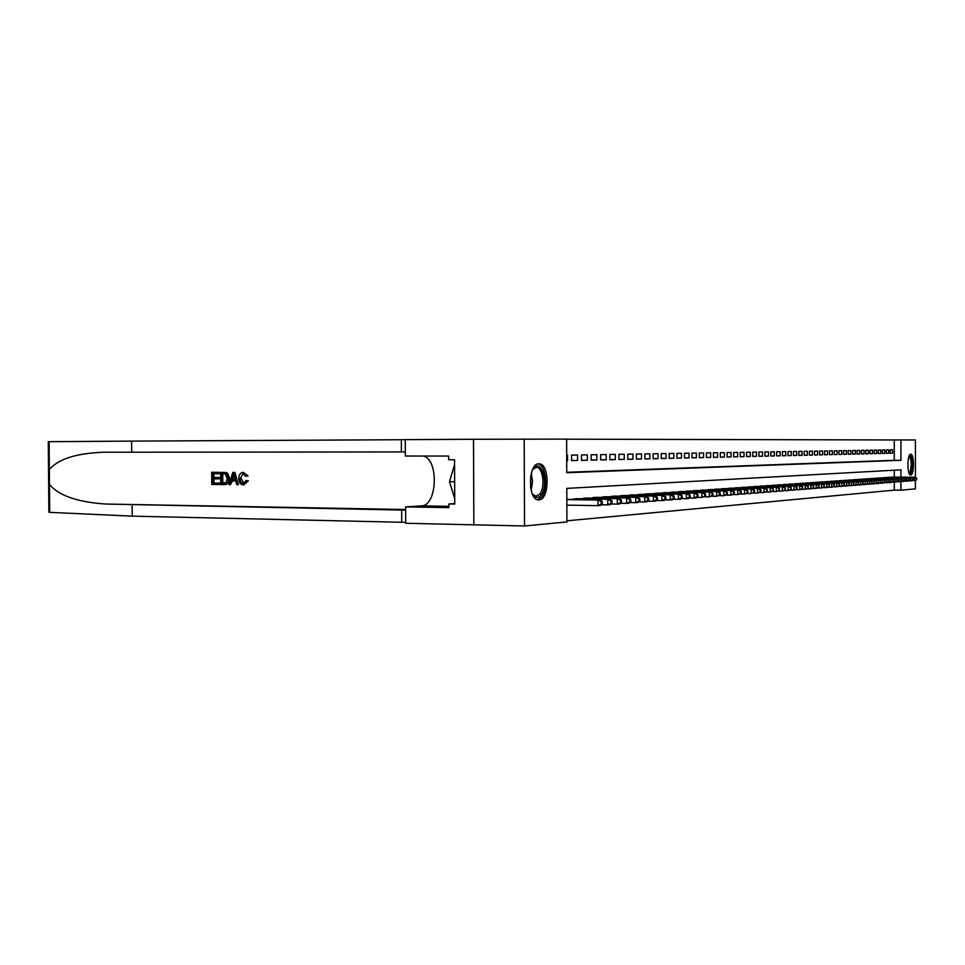 <?xml version="1.0" encoding="UTF-8"?>
<svg xmlns="http://www.w3.org/2000/svg" width="965" height="965" viewBox="0 0 965 965"><rect width="100%" height="100%" fill="white"/><g stroke="black" fill="none" stroke-linecap="round" stroke-linejoin="round"><path stroke-width="1.45" d="M910.707 475.021L910.634 475.021C907.004 475.419 907.088 453.779 910.707 454.226L910.755 454.226C914.362 453.876 914.313 475.263 910.707 475.021M538.94 499.87L538.542 499.882C527.686 500.533 527.964 463.128 538.808 463.815L539.049 463.815C549.809 463.369 549.7 499.979 538.94 499.87M454.744 503.597L448.858 503.971L454.744 504.068L454.551 459.726L448.653 459.726L448.641 456.047L405.348 456.035L405.264 439.642L473.477 439.28L473.851 524.827L473.538 439.28L566.636 439.123L566.745 472.717L900.948 460.317L900.936 439.931L915.411 439.968L915.411 477.337M566.745 472.295L894.278 460.305L894.278 439.956L566.636 439.196M894.278 439.956L900.936 439.931M566.708 460.715L567.565 460.703L567.541 455.191L566.684 455.203M577.553 455.022L571.569 455.118L571.594 460.607L577.565 460.462L577.553 455.022M587.323 454.865L581.485 454.961L581.497 460.377L587.335 460.245L587.323 454.865M596.865 454.708L591.171 454.792L591.183 460.16L596.889 460.028L596.865 454.708M606.201 454.551L600.628 454.636L600.64 459.931L606.213 459.81L606.201 454.551M615.32 454.394L609.868 454.491L609.892 459.726L615.332 459.593L615.32 454.394M624.234 454.25L618.915 454.334L618.927 459.521L624.246 459.388L624.234 454.25M632.956 454.105L627.745 454.189L627.757 459.316L632.968 459.195L632.956 454.105M641.484 453.972L636.393 454.045L636.405 459.111L641.496 459.002L641.484 453.972M649.831 453.827L644.849 453.912L644.861 458.918L649.843 458.809L649.831 453.827M658.009 453.695L653.124 453.779L653.136 458.725L658.021 458.616L658.009 453.695M666.007 453.562L661.218 453.647L661.242 458.544L666.019 458.435L666.007 453.562M673.835 453.429L669.155 453.514L669.167 458.363L673.847 458.254L673.835 453.429M681.507 453.309L676.923 453.381L676.935 458.182L681.507 458.073L681.507 453.309M689.01 453.188L684.523 453.26L684.535 458.013L689.022 457.905L689.01 453.188M696.38 453.055L691.977 453.128L691.989 457.832L696.38 457.736L696.38 453.055M703.582 452.947L699.275 453.007L699.287 457.663L703.594 457.567L703.582 452.947M710.662 452.826L706.428 452.899L706.44 457.506L710.662 457.41L710.662 452.826M717.586 452.706L713.449 452.778L713.461 457.338L717.598 457.253L717.586 452.706M724.389 452.597L720.324 452.669L720.336 457.181L724.389 457.096L724.389 452.597M731.048 452.489L727.067 452.549L727.079 457.036L731.06 456.94L731.048 452.489M737.586 452.38L733.677 452.44L733.69 456.879L737.598 456.783L737.586 452.38M744.003 452.271L740.167 452.344L740.179 456.735L744.015 456.638L744.003 452.271M750.3 452.175L746.536 452.235L746.548 456.578L750.312 456.493L750.3 452.175M756.476 452.066L752.784 452.127L752.797 456.445L756.488 456.361L756.476 452.066M762.543 451.97L758.912 452.03L758.924 456.3L762.543 456.216L762.543 451.97M768.502 451.873L764.931 451.934L764.943 456.156L768.502 456.083L768.502 451.873M774.34 451.777L770.842 451.837L770.854 456.023L774.352 455.938L774.34 451.777M780.082 451.68L776.656 451.741L776.656 455.89L780.094 455.818L780.082 451.68M785.727 451.584L782.35 451.644L782.362 455.757L785.727 455.685L785.727 451.584M791.264 451.499L787.959 451.548L787.959 455.637L791.276 455.552L791.264 451.499M796.716 451.403L793.459 451.463L793.459 455.504L796.716 455.432L796.716 451.403M802.06 451.318L798.863 451.367L798.875 455.383L802.072 455.311L802.06 451.318M807.319 451.234L804.183 451.282L804.183 455.263L807.331 455.191L807.319 451.234M812.494 451.15L809.406 451.198L809.406 455.142L812.494 455.07L812.494 451.15M817.584 451.065L814.544 451.113L814.544 455.022L817.584 454.949L817.584 451.065M822.578 450.981L819.587 451.029L819.587 454.901L822.578 454.841L822.578 450.981M827.488 450.896L824.556 450.945L824.556 454.792L827.5 454.72L827.488 450.896M832.325 450.824L829.442 450.86L829.442 454.672L832.337 454.612L832.325 450.824M837.089 450.739L834.243 450.788L834.243 454.563L837.089 454.503L837.089 450.739M841.77 450.667L838.971 450.703L838.971 454.455L841.77 454.394L841.77 450.667M846.365 450.583L843.615 450.631L843.615 454.346L846.377 454.286L846.365 450.583M850.901 450.51L848.187 450.558L848.199 454.25L850.901 454.189L850.901 450.51M855.364 450.438L852.698 450.486L852.698 454.141L855.364 454.081L855.364 450.438M859.755 450.366L857.125 450.414L857.125 454.045L859.755 453.984L859.755 450.366M864.073 450.293L861.492 450.341L861.492 453.936L864.073 453.876L864.073 450.293M868.331 450.221L865.786 450.269L865.786 453.84L868.331 453.779L868.331 450.221M872.517 450.16L870.02 450.197L870.02 453.743L872.517 453.683L872.517 450.16M876.642 450.088L874.181 450.124L874.181 453.647L876.654 453.598L876.642 450.088M880.707 450.016L878.283 450.064L878.283 453.55L880.719 453.502L880.707 450.016M884.712 449.955L882.324 449.992L882.324 453.466L884.724 453.405L884.712 449.955M888.656 449.883L886.304 449.931L886.304 453.369L888.669 453.321L888.656 449.883M890.225 453.285L892.553 453.224L892.553 449.823L890.225 449.859L890.225 453.285M566.913 520.811L894.29 490.136L894.29 482.259M894.29 477.096L894.29 470.196M567.697 499.4L566.841 499.315M571.726 499.46L577.697 498.712M581.63 498.772L587.456 498.049M591.304 498.097L596.997 497.385M600.761 497.433L606.322 496.746M610.001 496.794L615.441 496.119M619.035 496.167L624.355 495.503M627.865 495.552L633.076 494.912M636.502 494.949L641.592 494.321M644.958 493.971L649.94 493.754M653.233 493.791L658.106 493.187M661.327 493.224L666.103 492.632M669.252 492.669L673.92 492.102M677.008 492.138L681.592 491.571M684.619 491.607L689.094 491.052M692.062 491.089L696.453 490.558M699.36 490.582L703.666 490.051M706.513 490.087L710.735 489.569M713.521 489.605L717.658 489.098M720.397 489.122L724.45 488.628M727.14 488.652L731.12 488.169M733.75 488.194L737.658 487.723M740.227 487.747L744.063 487.277M746.596 487.301L750.36 486.855M752.845 486.879L756.536 486.42M758.973 486.444L762.591 486.01M764.992 486.034L768.55 485.6M770.902 485.624L774.388 485.202M776.704 485.214L780.13 484.804M782.398 484.828L785.775 484.418M787.995 484.442L791.312 484.032M793.495 484.056L796.752 483.658M798.899 483.682L802.108 483.296M804.219 483.308L807.355 482.934M809.442 482.946L812.53 482.584M814.569 482.596L817.608 482.235M819.623 482.247L822.602 481.885M824.58 481.909L827.524 481.547M829.466 481.571L832.361 481.221M834.267 481.233L837.113 480.896M838.995 480.908L841.794 480.57M843.639 480.582L846.389 480.256M848.211 480.268L850.925 479.943M852.71 479.955L855.376 479.641M857.149 479.653L859.767 479.34M861.504 479.352L864.085 479.038M865.798 479.05L868.343 478.749M870.032 478.761L872.529 478.459M874.194 478.471L876.666 478.182M878.295 478.194L880.719 477.904M882.336 477.904L884.724 477.627M886.316 477.639L888.669 477.349M890.237 477.361L892.553 477.084M448.858 503.971L448.87 507.638L405.602 506.89L405.686 523.271L524.526 525.973L524.2 439.027M915.411 480.57L915.411 488.833L900.948 490.208L900.948 481.619M894.29 490.136L900.948 490.208M900.948 477.144L900.948 469.834L566.805 488.387L566.913 521.944L524.526 525.973M894.278 460.305L900.948 460.317M567.565 460.703L566.708 460.691M577.565 460.462L571.594 460.462M587.335 460.245L581.497 460.233M596.889 460.028L591.183 460.016M606.213 459.81L600.64 459.798M615.332 459.593L609.892 459.593M624.246 459.388L618.927 459.388M632.968 459.195L627.757 459.183M641.496 459.002L636.405 458.99M649.843 458.809L644.861 458.797M658.021 458.616L653.136 458.616M666.019 458.435L661.242 458.423M673.847 458.254L669.167 458.254M681.507 458.073L676.935 458.073M689.022 457.905L684.535 457.905M696.38 457.736L691.989 457.736M703.594 457.567L699.287 457.567M710.662 457.41L706.44 457.41M717.598 457.253L713.461 457.241M724.389 457.096L720.336 457.084M731.06 456.94L727.079 456.94M737.598 456.783L733.69 456.783M744.015 456.638L740.179 456.638M750.312 456.493L746.548 456.493M756.488 456.361L752.797 456.349M762.543 456.216L758.924 456.216M768.502 456.083L764.943 456.083M774.352 455.938L770.854 455.938M780.094 455.818L776.656 455.806M785.727 455.685L782.362 455.685M791.276 455.552L787.959 455.552M796.716 455.432L793.459 455.432M802.072 455.311L798.875 455.311M807.331 455.191L804.183 455.191M812.494 455.07L809.406 455.07M817.584 454.949L814.544 454.949M822.578 454.841L819.587 454.841M827.5 454.72L824.556 454.72M832.337 454.612L829.442 454.612M837.089 454.503L834.243 454.503M841.77 454.394L838.971 454.394M846.377 454.286L843.615 454.286M850.901 454.189L848.199 454.189M855.364 454.081L852.698 454.081M859.755 453.984L857.125 453.984M864.073 453.876L861.492 453.888M868.331 453.779L865.786 453.779M872.517 453.683L870.02 453.683M876.654 453.598L874.181 453.598M880.719 453.502L878.283 453.502M884.724 453.405L882.324 453.405M888.669 453.321L886.304 453.321M892.553 453.224L890.225 453.224M602.293 503.863L602.281 501.631L601.292 501.704L601.304 503.947L602.293 503.863L600.423 505.443L597.95 505.636L597.938 500.039L600.411 499.87L566.841 499.388M566.865 505.141L597.95 505.636L601.304 503.947M566.841 499.605L597.938 500.039L601.292 501.704M600.411 499.87L602.281 501.631M532.366 470.112L533.536 468.351C541.642 457.76 549.23 485.431 540.991 495.105C538.361 498.205 535.756 498.181 533.163 495.057L532.161 493.477M532.668 494.345L535.985 496.263L539.7 494.116C545.527 487.409 543.018 466.988 536.383 467.386L532.885 469.243M537.505 499.713L541.546 497.072C548.566 488.929 545.84 464.274 537.819 463.96M454.575 464.467L449.497 481.716L454.72 498.543M454.648 481.764L449.497 481.716M909.223 455.769C911.828 453.586 913.24 467.772 910.888 472.331L909.163 473.465M908.958 472.947L910.14 471.764C911.877 464.551 911.503 459.388 909.042 456.288L909.018 456.288M910.079 474.804L911.069 473.477C913.143 465.504 912.83 459.159 910.152 454.431M218.802 484.551L211.769 484.466L211.697 472.295L218.476 472.343L218.476 473.743L213.06 473.706L213.084 477.458L218.138 477.494L218.15 478.905L213.084 478.869L213.12 483.079L218.79 483.139L219.393 484.526L219.574 483.115L213.904 483.055L214.146 478.869M218.15 478.905L219.2 478.869L219.176 477.47L214.121 477.422L213.844 473.719M218.476 473.743L219.26 473.731L219.067 472.319L211.697 472.295M224.616 484.587L225.207 484.575C228.078 484.092 229.549 482.042 229.61 478.423L227.74 473.417L226.208 472.536L221.166 472.331L227.004 473.441L228.56 478.459C228.633 482.078 227.318 484.116 224.616 484.587L220.659 484.563L220.575 472.355M243.771 484.949L248.355 480.872L245.978 480.486L248.355 480.872M243.759 483.501L241.226 478.495L240.189 478.519C240.092 481.39 241.105 483.067 243.252 483.537L245.978 480.486M247.088 475.938L245.701 476.3L248.041 475.914L243.277 472.331L248.041 475.914M49.48 484.418L49.71 512.355L48.865 512.234L48.274 441.681L131.638 441.114L131.722 452.223L103.93 452.199C76.271 453.236 58.069 459.038 49.348 469.629L49.48 484.418C58.708 495.6 77.477 502.15 105.764 504.044L405.614 510.135M238.307 484.756L234.929 472.416L232.794 472.428L234.35 472.44L238.307 484.756L236.835 484.732L235.701 480.944L231.552 480.908L230.466 484.671L229.019 484.659L232.794 472.428M230.466 484.671L232.517 480.92M132.121 505.045L132.205 516.142L405.674 522.355M131.638 441.114L405.264 439.702M405.324 451.934L131.722 452.223M49.71 512.355L132.205 516.142M423.201 456.047C439.003 458.942 437.41 505.974 421.476 505.853L405.602 506.89M245.701 476.3L242.999 473.755L240.189 478.519M247.378 480.896L243.385 484.961C240.382 484.587 238.85 482.44 238.801 478.519C238.813 474.925 240.213 472.862 242.999 472.343L243.277 472.331M232.927 476.107L231.95 479.496L235.279 479.521L233.578 473.851L232.987 479.46L231.95 479.496M235.267 479.484L232.987 479.46M222.01 483.175L226.28 482.343L227.197 478.423L225.508 474.044L221.95 473.767L222.01 483.175L222.794 483.139L222.734 473.779M228.56 478.459L229.61 478.423M227.004 473.441L227.74 473.417M225.593 472.56L226.208 472.536M224.676 483.163L222.794 483.139M218.79 483.139L219.574 483.115M213.12 483.079L213.904 483.055M218.138 477.494L219.176 477.47M213.084 477.458L214.121 477.422M612.015 503.115L612.015 500.907L611.05 500.98L611.062 503.187L612.015 503.115L610.157 504.683L607.745 504.864L607.733 499.339L610.145 499.17L575.96 498.688M601.231 504.767L607.745 504.864L611.062 503.187M573.475 498.869L607.733 499.339L611.05 500.98M610.145 499.17L612.015 500.907M621.52 502.391L621.52 500.208L620.579 500.28L620.579 502.463L621.52 502.391L619.675 503.935L617.311 504.116L617.298 498.652L619.651 498.483L585.767 498.024M610.954 504.019L617.311 504.116L620.579 502.463M583.343 498.193L617.298 498.652L620.579 500.28M619.651 498.483L621.52 500.208M630.808 501.667L630.796 499.52L629.88 499.581L629.88 501.74L630.808 501.667L628.963 503.199L626.659 503.38L626.635 497.976L628.939 497.819L595.345 497.361M620.447 503.284L626.659 503.38L629.88 501.74M592.968 497.53L626.635 497.976L629.88 499.581M628.939 497.819L630.796 499.52M639.867 500.98L639.867 498.845L638.963 498.905L638.975 501.04L639.867 500.98L638.034 502.488L635.778 502.656L635.766 497.325L638.01 497.168L604.705 496.722M629.711 502.572L635.778 502.656L638.975 501.04M602.389 496.891L635.766 497.325L638.963 498.905M638.01 497.168L639.867 498.845M648.733 500.292L648.721 498.181L647.853 498.254L647.853 500.365L648.733 500.292L646.9 501.788L644.704 501.957L644.68 496.685L646.888 496.529L613.861 496.094M638.77 501.872L644.704 501.957L647.853 500.365M611.593 496.251L644.68 496.685L647.853 498.254M646.888 496.529L648.721 498.181M657.394 499.629L657.382 497.542L656.526 497.602L656.538 499.689L657.394 499.629L655.561 501.1L653.414 501.269L653.401 496.058L655.549 495.901L622.811 495.491M647.624 501.185L653.414 501.269L656.538 499.689M620.591 495.636L653.401 496.058L656.526 497.602M655.549 495.901L657.382 497.542M665.862 498.977L665.85 496.915L665.018 496.975L665.018 499.038L665.862 498.977L664.041 500.437L661.942 500.606L661.918 495.443L664.029 495.298L631.556 494.888M656.284 500.521L661.942 500.606L665.018 499.038M629.385 495.033L661.918 495.443L665.018 496.975M664.029 495.298L665.85 496.915M674.137 498.338L674.137 496.3L673.317 496.36L673.317 498.398L674.137 498.338L672.328 499.786L670.265 499.942L670.253 494.84L672.316 494.695L640.121 494.309M664.74 499.87L670.265 499.942L673.317 498.398M637.998 494.454L670.253 494.84L673.317 496.36M672.316 494.695L674.137 496.3M682.243 497.711L682.231 495.696L681.435 495.757L681.435 497.771L682.243 497.711L680.434 499.146L678.419 499.303L678.407 494.261L680.422 494.116L648.492 493.73M673.015 499.231L678.419 499.303L681.435 497.771M646.417 493.875L678.407 494.261L681.435 495.757M680.422 494.116L682.231 495.696M690.156 497.108L690.156 495.105L689.372 495.166L689.372 497.168L690.156 497.108L688.359 498.519L686.392 498.676L686.38 493.682L688.347 493.549L656.695 493.175M681.109 498.603L686.392 498.676L689.372 497.168M654.656 493.308L686.38 493.682L689.372 495.166M688.347 493.549L690.156 495.105M697.912 496.505L697.912 494.538L697.14 494.587L697.152 496.565L697.912 496.505L696.127 497.916L694.197 498.061L694.185 493.127L696.115 492.982L664.716 492.62M689.034 498L694.197 498.061L697.152 496.565M662.726 492.753L694.185 493.127L697.14 494.587M696.115 492.982L697.912 494.538M705.512 495.926L705.499 493.971L704.752 494.032L704.752 495.986L705.512 495.926L701.845 497.457L701.832 492.572L703.714 492.44L672.569 492.09M696.778 497.397L701.845 497.457L704.752 495.986M670.615 492.222L701.832 492.572L704.752 494.032M703.714 492.44L705.499 493.971M712.942 495.347L712.942 493.417L712.206 493.477L712.206 495.407L712.942 495.347L709.323 496.866L709.311 492.041L711.157 491.909L680.265 491.559M704.366 496.806L709.323 496.866L712.206 495.407M678.347 491.692L709.311 492.041L712.206 493.477M711.157 491.909L712.942 493.417M720.228 494.792L720.216 492.874L719.492 492.934L719.504 494.852L720.228 494.792L716.645 496.3L716.633 491.511L718.443 491.378L687.792 491.04M711.796 496.239L716.645 496.3L719.504 494.852M685.922 491.173L716.633 491.511L719.492 492.934M718.443 491.378L720.216 492.874M727.357 494.237L727.345 492.355L726.645 492.403L726.645 494.297L727.357 494.237L723.822 495.733L723.81 490.992L725.583 490.871L695.174 490.534M719.082 495.672L723.822 495.733L726.645 494.297M693.352 490.666L723.81 490.992L726.645 492.403M725.583 490.871L727.345 492.355M734.341 493.706L734.341 491.836L733.641 491.885L733.641 493.754L734.341 493.706L730.855 495.178L730.843 490.485L732.58 490.365L702.411 490.039M726.199 495.117L730.855 495.178L733.641 493.754M700.614 490.172L730.843 490.485L733.641 491.885M732.58 490.365L734.341 491.836M741.18 493.175L741.18 491.318L740.505 491.378L740.505 493.236L741.18 493.175L737.743 494.635L737.73 489.991L739.431 489.87L709.504 489.557M733.183 494.587L737.743 494.635L740.505 493.236M707.743 489.677L737.73 489.991L740.505 491.378M739.431 489.87L741.18 491.318M747.899 492.657L747.887 490.823L747.224 490.871L747.224 492.717L747.899 492.657L744.485 494.104L744.485 489.508L746.15 489.388L716.452 489.086M740.034 494.056L744.485 494.104L747.224 492.717M714.727 489.195L744.485 489.508L747.224 490.871M746.15 489.388L747.887 490.823M754.473 492.15L754.473 490.341L753.822 490.389L753.822 492.21L754.473 492.15L751.108 493.585L751.096 489.038L752.736 488.917L723.28 488.616M746.741 493.537L751.108 493.585L753.822 492.21M721.579 488.736L751.096 489.038L753.822 490.389M752.736 488.917L754.473 490.341M760.927 491.655L760.915 489.858L760.275 489.906L760.287 491.704L760.927 491.655L757.597 493.067L757.585 488.567L759.19 488.447L729.962 488.157M753.315 493.019L757.597 493.067L760.287 491.704M728.298 488.278L757.585 488.567L760.275 489.906M759.19 488.447L760.915 489.858M767.247 491.173L767.247 489.388L766.62 489.436L766.62 491.221L767.247 491.173L763.954 492.572L763.954 488.109L765.522 488.001L736.512 487.711M759.769 492.524L763.954 492.572L766.62 491.221M734.884 487.82L763.954 488.109L766.62 489.436M765.522 488.001L767.247 489.388M773.448 490.69L772.832 488.978L773.448 490.69L770.203 492.078L770.191 487.663L771.735 487.554L742.953 487.265M766.089 492.029L770.203 492.078L772.832 490.739M741.349 487.385L770.191 487.663L772.832 488.978M771.735 487.554L773.448 488.929M779.539 490.22L778.936 488.519L779.539 490.22L776.33 491.595L776.318 487.216L777.838 487.108L749.262 486.843M772.29 491.559L776.33 491.595L778.936 490.268M747.694 486.951L776.318 487.216L778.936 488.519M777.838 487.108L779.539 488.471M785.51 489.762L784.919 488.073L785.51 489.762L782.338 491.125L782.325 486.782L783.809 486.686L755.462 486.42M778.381 491.076L782.338 491.125L784.919 489.81M753.918 486.517L782.325 486.782L784.919 488.073M783.809 486.686L785.51 488.037M791.372 489.315L790.793 487.639L791.372 489.315L788.236 490.654L788.224 486.36L789.684 486.264L761.542 485.998M784.352 490.618L788.236 490.654L790.793 489.364M760.034 486.107L788.224 486.36L790.793 487.639M789.684 486.264L791.372 487.602M797.126 488.869L796.559 487.216L797.126 488.869L794.026 490.208L794.014 485.95L795.45 485.841L767.513 485.588M790.214 490.16L794.026 490.208L796.559 488.917M766.029 485.697L794.014 485.95L796.559 487.216M795.45 485.841L797.126 487.168M802.784 488.435L802.217 486.794L802.784 488.435L799.708 489.762L799.696 485.54L801.107 485.443L773.375 485.19M795.968 489.713L799.708 489.762L802.217 488.483M771.916 485.286L799.696 485.54L802.217 486.794M801.107 485.443L802.771 486.746M808.32 488.013L807.777 486.384L808.32 488.013L805.28 489.315L805.28 485.142L806.656 485.033L779.129 484.792M801.613 489.279L805.28 489.315L807.777 488.049M777.706 484.888L805.28 485.142L807.777 486.384M806.656 485.033L808.32 486.336M813.772 487.59L813.23 485.974L813.772 487.59L810.769 488.881L810.757 484.744L812.12 484.647L784.786 484.406M807.162 488.845L810.769 488.881L813.23 487.627M783.387 484.502L810.757 484.744L813.23 485.974M812.12 484.647L813.772 485.938M819.128 487.18L818.597 485.576L819.128 487.18L816.149 488.459L816.149 484.358L817.476 484.261L790.347 484.032M812.614 488.423L816.149 488.459L818.597 487.216M788.972 484.128L816.149 484.358L818.597 485.576M817.476 484.261L819.128 485.54M824.387 486.77L823.857 485.19L824.387 486.77L821.432 488.049L821.432 483.972L822.735 483.887L795.811 483.658M817.958 488.013L821.432 488.049L823.857 486.818M794.448 483.742L821.432 483.972L823.857 485.19M822.735 483.887L824.375 485.154M829.55 486.372L829.032 484.804L829.55 486.372L826.631 487.639L826.631 483.598L827.91 483.513L801.167 483.284M823.217 487.602L826.631 487.639L829.032 486.42M799.84 483.381L826.631 483.598L829.032 484.804M827.91 483.513L829.55 484.768M834.629 485.986L834.122 484.43L834.629 485.986L831.734 487.241L831.734 483.236L833 483.151L806.45 482.922M828.38 487.204L831.734 487.241L834.122 486.022M805.136 483.019L831.734 483.236L834.122 484.43M833 483.151L834.616 484.394M839.61 485.6L839.116 484.056L839.61 485.6L836.751 486.843L836.751 482.874L837.994 482.79L811.625 482.572M833.458 486.806L836.751 486.843L839.116 485.636M810.347 482.657L836.751 482.874L839.116 484.056M837.994 482.79L839.61 484.02M844.52 485.226L844.025 483.694L844.52 485.226L841.685 486.457L841.685 482.524L842.903 482.428L816.728 482.223M838.452 486.42L841.685 486.457L844.025 485.262M815.461 482.307L841.685 482.524L844.025 483.694M842.903 482.428L844.52 483.658M849.345 484.852L848.862 483.332L849.345 484.852L846.534 486.07L846.534 482.174L847.74 482.09L821.734 481.885M843.362 486.046L846.534 486.07L848.862 484.888M820.491 481.969L846.534 482.174L848.862 483.332M847.74 482.09L849.333 483.296M854.085 484.49L853.603 482.983L854.085 484.49L851.311 485.697L851.311 481.825L852.481 481.74L826.667 481.547M848.175 485.672L851.311 485.697L853.615 484.526M825.437 481.631L851.311 481.825L853.603 482.983M852.481 481.74L854.073 482.946M858.741 484.128L858.283 482.633L858.741 484.128L856.003 485.323L855.991 481.487L857.161 481.414L831.516 481.209M852.927 485.298L856.003 485.323L858.283 484.165M830.31 481.294L855.991 481.487L858.283 482.633M857.161 481.414L858.741 482.596M863.325 483.779L862.867 482.295L863.325 483.779L860.611 484.961L860.611 481.161L861.745 481.077L836.281 480.884M857.583 484.937L860.611 484.961L862.879 483.815M835.099 480.968L860.611 481.161L862.867 482.295M861.745 481.077L863.325 482.259M867.837 483.429L867.39 481.957L867.837 483.429L865.147 484.611L865.147 480.835L866.268 480.751L840.973 480.57M862.179 484.575L865.147 484.611L867.39 483.465M839.803 480.642L865.147 480.835L867.39 481.957M866.268 480.751L867.837 481.921M872.276 483.091L871.841 481.631L872.276 483.091L869.61 484.249L869.61 480.51L870.72 480.437L845.593 480.244M866.691 484.225L869.61 484.249L871.841 483.127M844.447 480.329L869.61 480.51L871.841 481.631M870.72 480.437L872.276 481.595M876.642 482.753L876.208 481.306L876.642 482.753L874 483.911L874 480.196L875.086 480.124L850.129 479.943M871.13 483.887L874 483.911L876.208 482.79M849.007 480.015L874 480.196L876.208 481.306M875.086 480.124L876.642 481.27M880.949 482.416L880.514 480.98L880.949 482.416L878.331 483.574L878.331 479.882L879.392 479.81L854.604 479.629M875.496 483.549L878.331 483.574L880.514 482.452M853.494 479.714L878.331 479.882L880.514 480.98M879.392 479.81L880.936 480.944M885.17 482.09L884.748 480.667L885.17 482.09L882.577 483.236L882.577 479.581L883.626 479.508L859.007 479.328M879.791 483.212L882.577 483.236L884.748 482.126M857.909 479.412L882.577 479.581L884.748 480.667M883.626 479.508L885.17 480.63M889.332 481.776L888.922 480.353L889.332 481.776L886.763 482.898L886.763 479.279L887.8 479.207L863.337 479.038M884.024 482.886L888.922 481.812M862.264 479.11L886.763 479.279L888.922 480.353M887.8 479.207L889.332 480.329M893.433 481.463L893.023 480.051L893.433 481.463L890.888 482.584L890.888 478.99L891.913 478.905L867.607 478.749M888.186 482.56L890.888 482.584L893.023 481.487M866.546 478.821L890.888 478.99L893.023 480.051M891.913 478.905L893.433 480.027M897.474 481.149L897.064 479.75L897.474 481.149L894.953 482.259L894.953 478.688L895.954 478.616L871.805 478.459M892.287 482.235L897.064 481.185M870.768 478.531L894.953 478.688L897.064 479.75M895.954 478.616L897.474 479.726M901.443 480.847L901.045 479.46L901.443 480.847L898.946 481.945L898.946 478.411L899.935 478.338L875.943 478.17M896.328 481.921L901.045 480.872M874.917 478.242L898.946 478.411L901.045 479.46M899.935 478.338L901.443 479.424M905.363 480.546L904.965 479.171L905.363 480.546L902.878 481.631L902.878 478.121L903.855 478.049L880.02 477.892M900.309 481.619L904.965 480.57M879.006 477.965L902.878 478.121L904.965 479.171M903.855 478.049L905.363 479.135M909.211 480.244L908.825 478.881L909.211 480.244L906.762 481.33L906.762 477.844L907.715 477.772L884.037 477.615M904.217 481.306L908.825 480.268M883.035 477.687L906.762 477.844L908.825 478.881M907.715 477.772L909.211 478.857M913.011 479.955L912.637 478.604L913.011 479.955L910.574 481.028L910.574 477.566L911.515 477.506L887.981 477.349M908.077 481.016L912.637 479.979M887.004 477.422L910.574 477.566L912.637 478.604M911.515 477.506L913.011 478.568M916.75 479.665L916.376 478.314L916.75 479.665L914.337 480.727L914.337 477.301L915.266 477.229L891.877 477.084M911.877 480.715L916.376 479.689M890.912 477.144L914.337 477.301L916.376 478.314M915.266 477.229L916.75 478.29M531.305 473.308L532.559 481.788L531.16 490.256M530.654 487.711L530.75 475.842M105.764 504.044L405.614 509.52M401.681 510.015L401.742 522.222M401.38 451.934L401.319 439.726M49.118 441.668L49.348 469.629M448.87 506.323L421.476 505.853M532.982 469.099L533.536 468.351M103.93 452.199L107.151 452.199"/></g></svg>

